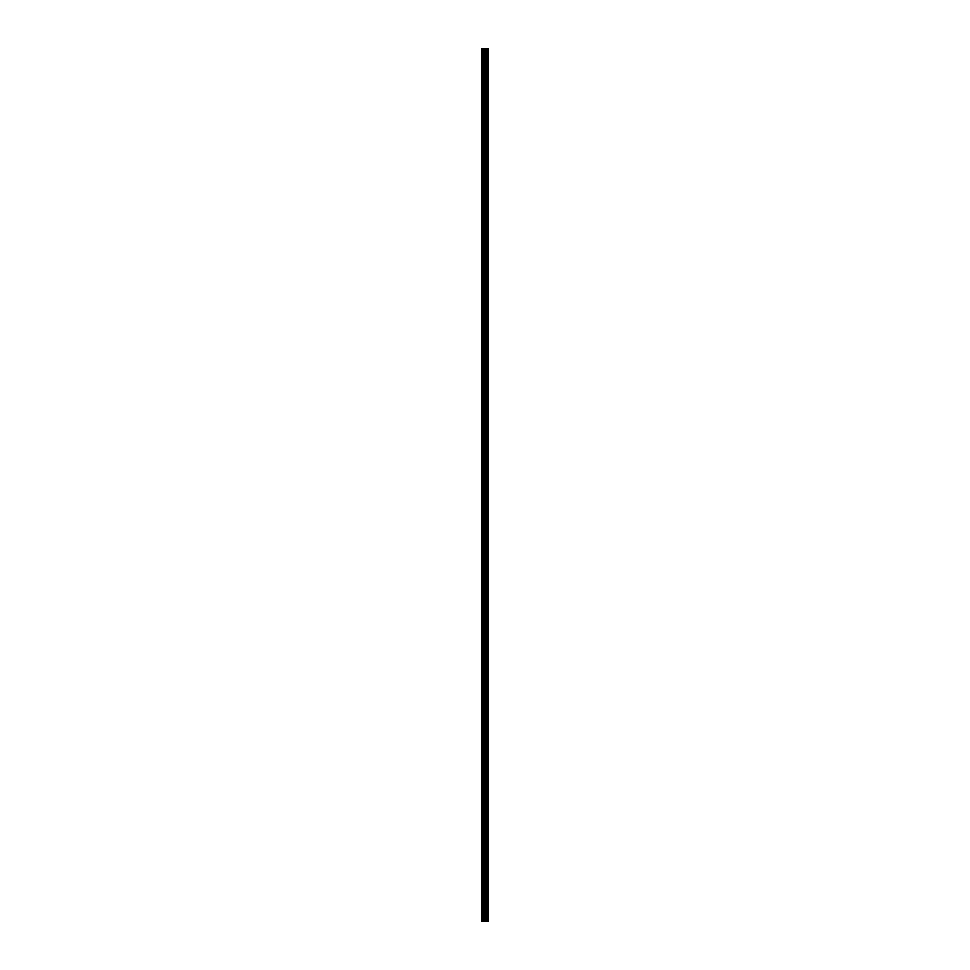 <?xml version="1.0" encoding="UTF-8"?>
<svg xmlns="http://www.w3.org/2000/svg" width="970" height="970" viewBox="0 0 970 970"><rect width="100%" height="100%" fill="white"/><g stroke="black" fill="none" stroke-linecap="round" stroke-linejoin="round"><path stroke-width="1.45" d="M484.175 921.5L488.468 921.5L488.468 48.5L481.532 48.5L481.532 921.5L484.175 921.5L484.175 48.5M485.388 48.5L485.388 921.5L485.339 48.5M486.176 48.5L486.176 921.5L486.128 48.5M487.57 48.5L487.57 921.5L487.522 48.5M488.201 921.5L488.201 48.5M485.485 921.5L485.485 48.5M481.932 921.5L481.932 48.5M488.346 921.5L488.346 48.5M487.231 921.5L487.231 48.5M487.11 921.5L487.11 48.5M486.576 921.5L486.576 48.5M486.467 921.5L486.467 48.5M485.194 921.5L485.194 48.5M484.321 921.5L484.321 48.5M483.048 921.5L483.048 48.5M482.89 921.5L482.89 48.5"/></g></svg>
